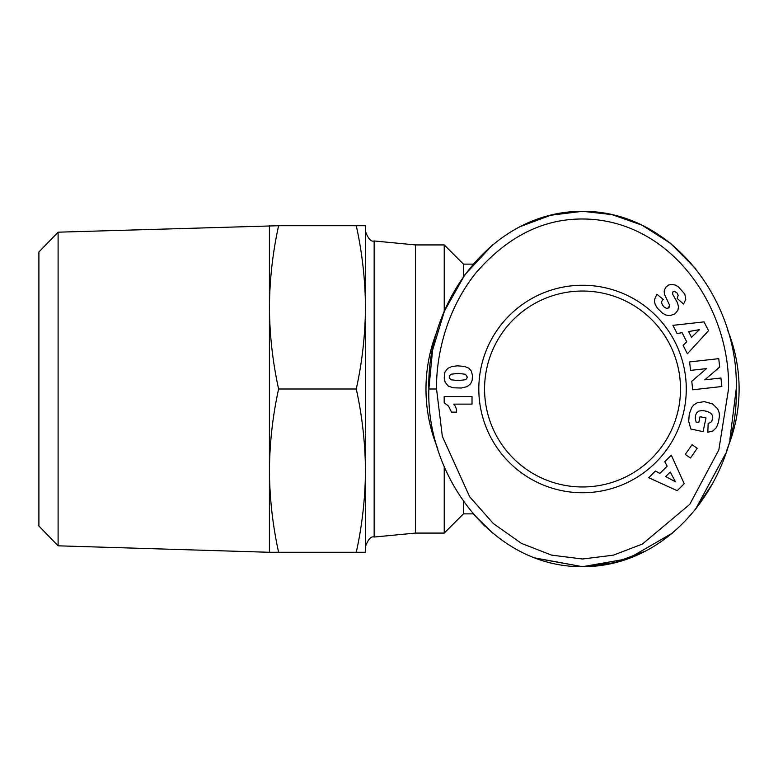 <?xml version="1.0" encoding="UTF-8"?>
<svg xmlns="http://www.w3.org/2000/svg" width="778" height="778" viewBox="0 0 778 778"><rect width="100%" height="100%" fill="white"/><g stroke="black" fill="none" stroke-linecap="round" stroke-linejoin="round"><path stroke-width="1.17" d="M728.539 389C730.484 311.142 675.956 226.495 593.137 219.445C548.986 215.827 509.882 233.682 475.825 273.01C442.614 314.662 436.05 363.725 436.546 389L442.332 436.341L469.659 496.772L493.33 523.545L521.455 543.394L551.612 555.142L582.537 559.003L613.317 555.181L642.414 544.036L689.707 504.426L718.823 449.927L728.539 389M736.221 389C739.11 304.12 674.302 211.003 582.537 211.305C491.025 211.11 426.305 303.128 428.863 389C425.974 474.57 491.599 567.279 582.537 566.695C674.38 566.938 738.857 474.288 736.221 389L729.861 439.56M584.113 566.685L615.651 562.513L645.38 551.155M695.24 509.804L713.047 482.827M444.228 466.45L444.228 533.076L463.435 513.869L473.199 513.869L484.762 526.093M534.846 557.914L582.537 566.695L628.079 558.711L672.532 533.037M484.568 389A97.97 97.97 0 0 1 582.537 291.03A97.97 97.97 0 0 1 680.507 389A97.97 97.97 0 0 1 582.537 486.97A97.97 97.97 0 0 1 484.568 389M478.81 389A103.737 103.737 0 0 1 582.537 285.263A103.737 103.737 0 0 1 686.274 389A103.737 103.737 0 0 1 582.537 492.737A103.737 103.737 0 0 1 478.81 389M456.55 411.533A11.3 11.3 0 0 1 456.54 412.126L451.532 412.126L448.517 406.097L444.18 402.732L444.18 396.44L472.022 396.44L472.022 404.122L453.778 404.122A11.3 11.3 0 0 1 456.55 411.533M726.788 450.277L727.333 448.556A156.563 156.563 0 0 0 727.333 329.444M437.751 329.444A156.563 156.563 0 0 0 437.751 448.556M463.435 276.705L463.435 264.131L444.228 244.924L444.228 311.54M463.435 513.869L463.435 501.295M463.435 264.131L473.199 264.131L492.746 244.798M444.228 244.924L415.413 244.924L415.413 533.076L444.228 533.076M58.097 232.184L58.097 545.816L38.9 526.016L38.9 251.984L58.097 232.184L278.612 225.717C272.689 252.685 269.626 279.905 269.421 307.359L269.421 552.283L365.466 552.283L365.466 225.717L356.275 225.717C362.198 252.685 365.261 279.905 365.466 307.359C365.261 334.812 362.198 362.023 356.275 389C362.198 415.977 365.261 443.188 365.466 470.641C365.261 498.095 362.198 525.315 356.275 552.283M269.421 225.717L269.421 307.359C269.626 334.812 272.689 362.023 278.612 389L356.275 389M678.474 286.936L684.796 294.045L685.778 299.374L683.551 304.072L677.152 298.382L678.192 295.339L677.074 292.985L674.536 291.361L672.824 291.945L672.659 294.249L677.463 302.72L678.513 306.902L677.881 310.305L675.032 313.816L669.955 315.664L665.919 315.051L662.331 313.057L657.507 308.302L655.29 304.791L654.493 301.475L654.813 298.83L656.904 294.23L663.255 299.433C660.94 301.271 661.174 303.741 663.965 306.853L666.308 308.273L668.098 308.156L669.693 305.423L664.441 294.298L664.149 291.04L665.598 287.413L668.526 285.079L671.54 284.359L675.285 285.069L678.474 286.936M719.679 367.06L704.78 379.829L720.905 378.02L721.858 386.52L692.721 389.778L691.768 381.288L706.55 368.597L690.553 370.386L689.609 361.916L718.736 358.658L719.679 367.06M697.205 448.293L690.456 458.009L685.282 454.41L692.031 444.695L697.205 448.293M677.22 490.694L648.726 477.711L655.436 471.021L659.89 473.413L667.184 466.148L664.762 461.714L671.317 455.179L684.212 483.721L677.22 490.694M719.436 416.211L718.444 422.366L716.421 427.608L712.93 430.944L707.834 432.267L708.155 423.407L710.693 422.444L711.802 421.161L712.745 417.708L712.23 415.151L710.8 413.254L707.29 411.397L702.32 410.502L698.751 411.134L696.611 412.953L695.493 415.501L695.26 418.447L696.067 422.016L698.77 422.6L700.044 416.687L706.016 417.971L703.059 431.644L690.845 429.009L688.705 421.297L689.269 413.915L691.807 407.312L693.743 404.988L697.098 402.8L704.362 401.623L712.629 403.986L717.666 408.839L719.125 412.534L719.436 416.211M708.515 330.679L687.392 353.796L683.094 345.344L686.741 341.834L682.073 332.663L677.113 333.597L672.921 325.35L704.041 321.878L708.515 330.679M447.72 368.402L451.561 366.613L457.328 365.816L464.485 366.428L468.94 368.247L471.332 371.116L472.411 375.21L472.227 380.082L470.661 383.758L467.072 386.666L461.325 388.018L453.185 387.794L448.381 386.16L445.152 382.309L444.219 378.108L444.851 372.263L447.72 368.402M669.595 306.474L668.837 307.689M668.098 308.156L666.736 308.331M663.965 306.853C661.174 303.741 660.94 301.271 663.255 299.433M656.904 294.23L654.813 298.83M695.863 268.974L670.772 243.514L642.103 225.202L612.014 214.611L582.537 211.305L551.349 215.01L519.889 226.738M492.639 244.885L464.904 274.663L444.471 310.967L432.558 350.246L428.863 389L436.546 389M695.231 509.814L725.786 453.35M665.696 476.564L675.421 481.767L670.257 472.022L665.696 476.564M691.525 337.292L699.471 329.639L688.608 331.554L691.525 337.292M467.296 377.029L465.477 374.296L458.446 373.362L451.328 374.179L449.966 375.132L449.237 377.067L449.519 378.351L451.152 379.8L458.242 380.637L465.273 379.742L466.576 378.867L467.296 377.029M365.466 389L365.466 470.651M278.612 225.717L356.275 225.717M278.612 389C272.689 415.977 269.626 443.188 269.421 470.641C269.626 498.095 272.689 525.315 278.612 552.283M535.595 558.196L582.537 566.695L613.764 562.98L645.555 551.067M659.841 542.577L672.484 533.076M695.192 509.862L725.825 453.234M695.367 268.361L670.335 243.164L641.782 225.046L611.848 214.572L582.537 211.305L550.124 215.302M473.199 513.869L492.571 533.056M415.413 244.924L374.15 240.956L374.15 537.044C370.999 536.071 368.101 539.261 365.466 546.603M415.413 533.076L374.15 537.044M374.15 240.956C371.116 242.007 368.218 238.817 365.466 231.397M58.097 545.816L269.421 552.283"/></g></svg>
